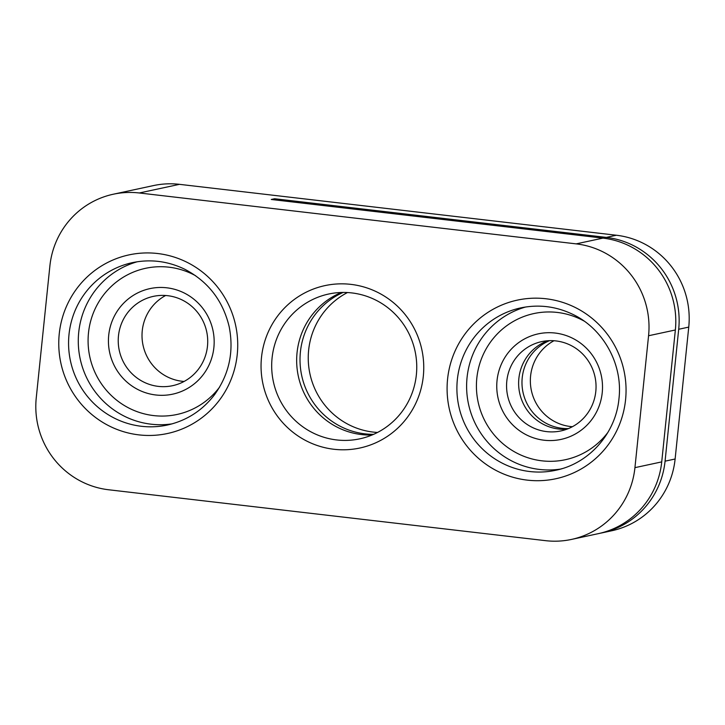 <?xml version="1.0" encoding="UTF-8"?>
<svg xmlns="http://www.w3.org/2000/svg" width="725" height="725" viewBox="0 0 725 725"><rect width="100%" height="100%" fill="white"/><g stroke="black" fill="none" stroke-linecap="round" stroke-linejoin="round"><path stroke-width="1.09" d="M343.133 292.438A74.059 72.473 -102.1 0 0 301.7 375.568A74.059 72.473 -102.1 0 0 373.629 434.329M347.465 292.547A74.059 72.473 -102.1 0 0 309.928 373.801A74.059 72.473 -102.1 0 0 377.535 432.453M599.947 533.283A83.058 81.273 -102.1 0 0 601.623 532.947A83.058 81.273 -102.1 0 0 665.07 461.173L678.7 329.268A83.058 81.273 -102.1 0 0 606.317 237.401L274.621 198.75A664.444 650.171 -102.1 0 0 274.258 199.819M601.623 532.947L611.673 530.782A83.058 81.273 -102.1 0 0 675.12 459.007L688.75 327.102A83.058 81.273 -102.1 0 0 616.368 235.235L179.492 184.34A83.058 81.273 -102.1 0 0 153.519 185.573L113.327 194.218A83.058 81.273 -102.1 0 0 49.88 265.993L36.25 397.898A83.058 81.273 -102.1 0 0 108.632 489.765L545.508 540.66A83.058 81.273 -102.1 0 0 571.481 539.427A83.058 81.273 -102.1 0 0 634.937 467.652L648.567 335.748A83.058 81.273 -102.1 0 0 576.185 243.872L139.3 192.977A83.058 81.273 -102.1 0 0 113.327 194.218M571.481 539.427L598.27 533.663A83.058 81.273 -102.1 0 0 661.726 461.888L675.356 329.984A83.058 81.273 -102.1 0 0 602.973 238.117L271.268 199.475L274.621 198.75M423.309 376.248A83.058 81.273 -102.1 0 0 309.33 290.707A83.058 81.273 -102.1 0 0 294.577 433.505A83.058 81.273 -102.1 0 0 423.309 376.248M549.559 340.659A45.684 44.696 -102.1 0 0 523.015 392.352A45.684 44.696 -102.1 0 0 568.463 428.584M547.828 340.741A45.684 44.696 -102.1 0 0 519.662 393.077A45.684 44.696 -102.1 0 0 566.841 429.209M341.393 292.474A74.059 72.473 -102.1 0 0 298.347 376.293A74.059 72.473 -102.1 0 0 372.025 435.018M416.358 374.834A74.059 72.473 -102.1 0 0 328.661 294.024A74.059 72.473 -102.1 0 0 273.37 381.658A74.059 72.473 -102.1 0 0 359.781 438.833A74.059 72.473 -102.1 0 0 416.358 374.834M108.714 335.258A53.985 52.825 77.9 0 1 192.388 298.048A53.985 52.825 77.9 0 1 182.8 390.857A53.985 52.825 77.9 0 1 108.714 335.258M118.474 335.847A45.684 44.696 77.9 0 1 153.374 296.371A45.684 44.696 77.9 0 1 206.679 331.633A45.684 44.696 77.9 0 1 172.577 385.691A45.684 44.696 77.9 0 1 118.474 335.847M184.096 381.45A45.684 44.696 77.9 0 1 142.254 330.736A45.684 44.696 77.9 0 1 165.626 295.501M553.963 340.741A45.684 44.696 -102.1 0 0 531.389 390.558A45.684 44.696 -102.1 0 0 572.433 426.699M602.221 392.76A53.985 52.825 -102.1 0 0 528.135 337.161A53.985 52.825 -102.1 0 0 518.547 429.979A53.985 52.825 -102.1 0 0 602.221 392.76M595.805 391.455A45.684 44.696 -102.1 0 0 541.711 341.611A45.684 44.696 -102.1 0 0 507.609 395.669A45.684 44.696 -102.1 0 0 560.905 430.931A45.684 44.696 -102.1 0 0 595.805 391.455M665.07 461.173L675.12 459.007M678.7 329.268L688.75 327.102M606.317 237.401L616.368 235.235M634.937 467.652L661.726 461.888M648.567 335.748L675.356 329.984M576.185 243.872L602.973 238.117M139.3 192.977L179.492 184.34M625.566 399.81A91.359 89.402 -102.1 0 0 500.196 305.723A91.359 89.402 -102.1 0 0 483.965 462.795A91.359 89.402 -102.1 0 0 625.566 399.81M59.251 333.826A91.359 89.402 77.9 0 1 200.852 270.842A91.359 89.402 77.9 0 1 184.621 427.913A91.359 89.402 77.9 0 1 59.251 333.826M69.011 334.406A83.058 81.273 77.9 0 1 132.458 262.631C150.501 258.925 167.892 261.109 184.648 269.192C208.12 281.445 222.974 300.648 229.2 326.821C234.066 351.861 229.127 374.553 214.382 394.907C202.23 410.658 186.552 420.699 167.366 425.04A83.058 81.273 77.9 0 1 69.011 334.406M172.188 423.844A83.058 81.273 77.9 0 1 78.726 332.322A83.058 81.273 77.9 0 1 137.342 261.743M219.602 387.096A74.748 73.143 77.9 0 1 134.324 410.567A74.748 73.143 77.9 0 1 88.486 332.902A74.748 73.143 77.9 0 1 195.668 275.763M584.006 321.012A74.748 73.143 -102.1 0 0 486.928 347.511A74.748 73.143 -102.1 0 0 508.533 448.059A74.748 73.143 -102.1 0 0 607.931 432.345M525.688 306.992A83.058 81.273 -102.1 0 0 468.504 404.07A83.058 81.273 -102.1 0 0 560.525 469.084M555.703 470.28C589.035 463.638 615.878 433.342 618.978 398.596C622.993 364.458 603.562 328.996 572.986 314.442C556.229 306.358 538.829 304.174 520.795 307.88A83.058 81.273 -102.1 0 0 458.789 406.163A83.058 81.273 -102.1 0 0 555.703 470.28A83.058 81.273 -102.1 0 0 562.183 468.604"/></g></svg>
